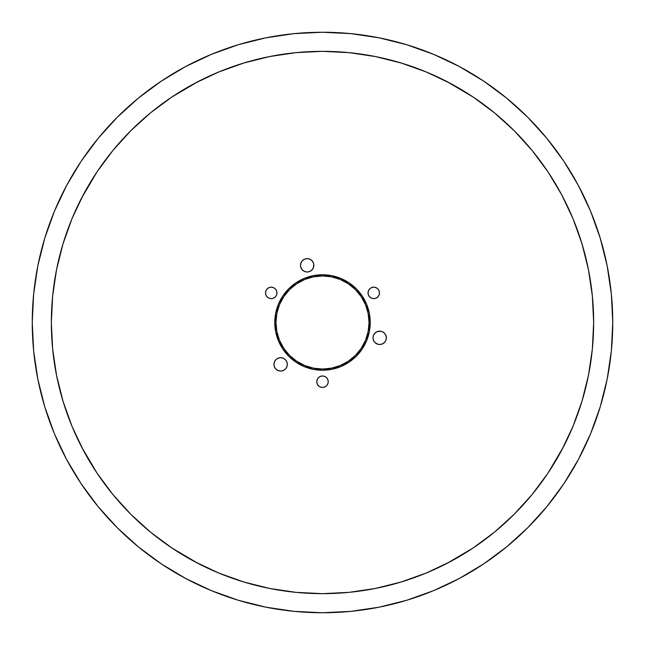 <?xml version="1.0" encoding="UTF-8"?>
<svg xmlns="http://www.w3.org/2000/svg" width="645" height="645" viewBox="0 0 645 645"><rect width="100%" height="100%" fill="white"/><g stroke="black" fill="none" stroke-linecap="round" stroke-linejoin="round"><path stroke-width="0.97" d="M287.323 364.361A6.684 6.684 0 0 0 286.815 361.797L287.323 364.361L286.815 366.916L285.372 369.085L283.203 370.528L280.639 371.044L278.084 370.528L275.915 369.085L274.472 366.916L273.956 364.361A6.684 6.684 0 0 1 280.639 357.677A6.684 6.684 0 0 1 287.323 364.361A6.684 6.684 0 0 1 280.639 371.044A6.684 6.684 0 0 1 273.956 364.361L274.472 361.797L275.915 359.628A6.684 6.684 0 0 0 273.956 364.352M283.203 358.185A6.684 6.684 0 0 0 275.915 359.628L278.084 358.185L280.639 357.677L283.203 358.185L285.372 359.628L286.815 361.797M302.449 260.604A6.684 6.684 0 0 0 300.497 265.321A6.684 6.684 0 0 1 307.181 258.637A6.684 6.684 0 0 1 313.865 265.321A6.684 6.684 0 0 0 311.906 260.604M304.617 259.145L307.181 258.637L309.737 259.145L311.906 260.596A6.684 6.684 0 0 0 302.457 260.588L304.859 259.056M377.776 344.228L374.955 342.543L373.503 340.383L372.995 337.819A6.684 6.684 0 0 1 379.679 331.135A6.684 6.684 0 0 1 386.363 337.819L385.75 340.608M320.307 376.406L322.5 375.971L324.693 376.406L326.547 377.647L327.789 379.502L328.232 381.695A5.732 5.732 0 0 1 322.5 387.427A5.732 5.732 0 0 1 316.768 381.695A5.732 5.732 0 0 1 322.5 375.971A5.732 5.732 0 0 1 328.232 381.695L327.789 383.888L326.547 385.75L324.693 386.992L322.5 387.427L320.307 386.992L318.453 385.75L317.211 383.888L316.768 381.695L317.211 379.502L318.453 377.647L320.42 376.358M265.506 292.903A5.732 5.732 0 0 1 271.239 287.17A5.732 5.732 0 0 1 276.963 292.903L276.528 295.096L275.286 296.95L273.424 298.192L271.239 298.627L269.046 298.192L267.183 296.95L265.942 295.096L265.506 292.903L265.942 290.71L267.183 288.855L269.046 287.614L271.239 287.17L273.424 287.614L275.286 288.855L276.528 290.71L276.963 292.903A5.732 5.732 0 0 1 271.239 298.627A5.732 5.732 0 0 1 265.506 292.903M379.058 295.096L377.817 296.95L375.954 298.192L373.761 298.627L371.576 298.192L369.714 296.95L368.472 295.096L368.037 292.903A5.732 5.732 0 0 1 373.761 287.17A5.732 5.732 0 0 1 379.494 292.903L378.889 295.458M369.045 322.5A46.545 46.545 0 0 0 322.5 275.955A46.545 46.545 0 0 0 275.955 322.5L274.762 322.5A47.738 47.738 0 0 1 322.5 274.762A47.738 47.738 0 0 1 370.238 322.5L369.045 322.5L368.15 331.578L365.505 340.31L361.2 348.356L355.411 355.411L348.356 361.2L340.31 365.505L331.578 368.15L322.5 369.045L313.422 368.15L304.69 365.505L296.644 361.2L289.589 355.411L283.8 348.356L279.495 340.31L276.85 331.578L275.955 322.5L276.85 313.422L279.495 304.69L283.8 296.644L289.589 289.589L296.644 283.8L304.69 279.495L313.422 276.85L322.5 275.955L331.578 276.85L340.31 279.495L348.356 283.8L355.411 289.589L361.2 296.644L365.505 304.69L368.15 313.422L369.045 322.5L370.238 322.5L369.319 331.812L366.602 340.77L362.192 349.026L356.258 356.258L349.026 362.192L340.77 366.602L331.812 369.319L322.5 370.238L313.188 369.319L304.23 366.602L295.974 362.192L288.742 356.258L282.808 349.026L278.398 340.77L275.681 331.812L274.762 322.5L275.681 313.188L278.398 304.23L282.808 295.974L288.742 288.742L295.974 282.808L304.23 278.398L313.188 275.681L322.5 274.762L331.812 275.681L340.77 278.398L349.026 282.808L356.258 288.742L362.192 295.974L366.602 304.23L369.319 313.188L370.238 322.5A47.738 47.738 0 0 1 322.5 370.238A47.738 47.738 0 0 1 274.762 322.5L275.955 322.5A46.545 46.545 0 0 0 322.5 369.045A46.545 46.545 0 0 0 369.045 322.5M198.233 81.496L171.852 97.04L150.478 112.891L130.766 130.766L112.891 150.478L97.04 171.852L83.366 194.677L71.982 218.736L63.025 243.786L56.558 269.602L52.648 295.926L51.342 322.5A271.158 271.158 0 0 1 322.5 51.342A271.158 271.158 0 0 1 593.658 322.5L592.352 295.926L588.442 269.602L581.975 243.786L573.018 218.736L561.634 194.677L547.96 171.852L532.109 150.478L514.234 130.766L494.522 112.891L473.148 97.04L446.767 81.496M612.75 322.685A290.25 290.25 0 0 0 612.75 322.5A290.25 290.25 0 0 1 322.5 612.75A290.25 290.25 0 0 1 32.25 322.5A290.25 290.25 0 0 0 32.25 322.685M185.623 578.452A290.25 290.25 0 0 0 185.679 578.476L161.242 563.835L138.369 546.863L117.261 527.739L98.137 506.631L81.165 483.758L66.524 459.321A290.25 290.25 0 0 0 66.548 459.377M81.06 483.589A290.25 290.25 0 0 0 161.411 563.94M578.452 459.377A290.25 290.25 0 0 0 578.476 459.321L563.835 483.758L546.863 506.631L527.739 527.739L506.631 546.863L483.758 563.835L459.321 578.476A290.25 290.25 0 0 0 459.377 578.452M483.589 563.94A290.25 290.25 0 0 0 563.94 483.589M590.659 211.423L578.476 185.679L590.659 211.423L600.253 238.247L607.171 265.877L611.355 294.047L612.75 322.5L611.355 350.953L607.171 379.123L600.253 406.753L590.659 433.577L578.476 459.321M350.953 33.645L322.5 32.25L350.953 33.645L379.123 37.829L406.753 44.747L433.577 54.341L459.321 66.524L483.758 81.165L506.631 98.137L527.739 117.261L546.863 138.369L563.835 161.242L578.476 185.679A290.25 290.25 0 0 0 578.452 185.623M294.047 611.355L322.5 612.75L294.047 611.355L265.877 607.171L238.247 600.253L211.423 590.659L185.679 578.476M374.568 333.505L377.123 331.643L380.413 331.175M313.825 264.587L313.357 267.877L311.495 270.432M311.906 270.045L309.737 271.497L307.181 272.005L304.617 271.497L302.457 270.045L300.772 267.224M81.496 446.767L97.04 473.148L112.891 494.522L130.766 514.234L150.478 532.109L171.852 547.96L198.233 563.504M446.767 563.504L473.148 547.96L494.522 532.109L514.234 514.234L532.109 494.522L547.96 473.148L563.504 446.767M563.504 198.233L561.634 194.677M97.04 171.852L81.496 198.233M301.005 267.877L300.497 265.321L301.005 262.765L302.457 260.596M311.906 260.596L313.357 262.765L313.865 265.321A6.684 6.684 0 0 1 307.181 272.005A6.684 6.684 0 0 1 300.497 265.321M385.855 340.383L384.404 342.543L382.235 343.995L379.679 344.503L377.123 343.995M377.123 331.643L379.679 331.135L382.235 331.643L384.404 333.094L385.855 335.263L386.363 337.819A6.684 6.684 0 0 1 379.679 344.503A6.684 6.684 0 0 1 372.995 337.819L373.503 335.263L374.955 333.094M273.424 287.614L275.286 288.855M368.037 292.903L368.472 290.71L369.714 288.855L371.576 287.614L373.761 287.17L375.954 287.614L377.817 288.855L379.058 290.71L379.494 292.903A5.732 5.732 0 0 1 373.761 298.627A5.732 5.732 0 0 1 368.037 292.903M66.524 459.321L54.341 433.577L44.747 406.753L37.829 379.123L33.645 350.953L32.25 322.5L33.645 294.047L37.829 265.877L44.747 238.247L54.341 211.423L66.524 185.679L81.165 161.242L98.137 138.369L117.261 117.261L138.369 98.137L161.242 81.165L185.679 66.524L211.423 54.341L238.247 44.747L265.877 37.829L294.047 33.645L322.5 32.25M459.321 578.476L433.577 590.659L406.753 600.253L379.123 607.171L350.953 611.355L322.5 612.75M532.109 150.478L514.234 130.766L494.522 112.891M450.323 83.366L426.264 71.982L401.214 63.025L375.398 56.558L349.074 52.648L322.5 51.342L295.926 52.648L269.602 56.558L243.786 63.025L218.736 71.982L194.677 83.366L171.852 97.04M547.96 473.148L561.634 450.323L573.018 426.264L581.975 401.214L588.442 375.398L592.352 349.074L593.658 322.5A271.158 271.158 0 0 1 322.5 593.658A271.158 271.158 0 0 1 51.342 322.5L52.648 349.074L56.558 375.398L63.025 401.214L71.982 426.264L83.366 450.323M130.766 514.234L150.478 532.109M194.677 561.634L218.736 573.018L243.786 581.975L269.602 588.442L295.926 592.352L322.5 593.658L349.074 592.352L375.398 588.442L401.214 581.975L426.264 573.018L450.323 561.634L473.148 547.96M514.234 514.234L532.109 494.522M32.25 322.315A290.25 290.25 0 0 0 32.25 322.5A290.25 290.25 0 0 1 322.5 32.25A290.25 290.25 0 0 1 612.75 322.5A290.25 290.25 0 0 0 612.75 322.315M563.94 161.411A290.25 290.25 0 0 0 483.589 81.06M161.411 81.06A290.25 290.25 0 0 0 81.06 161.411"/></g></svg>

